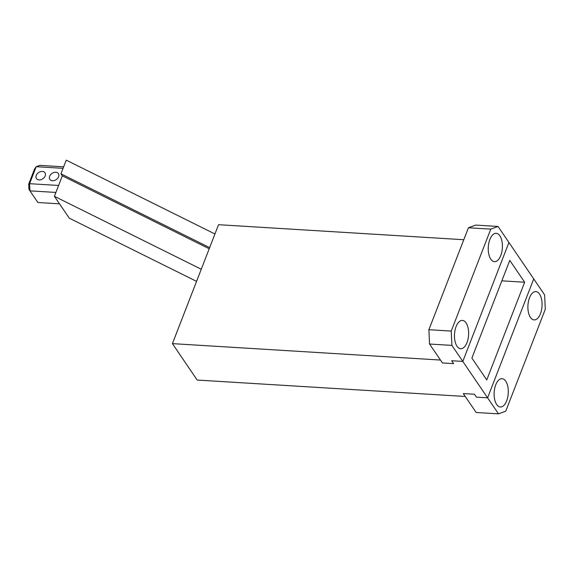 <?xml version="1.0" encoding="UTF-8"?>
<svg xmlns="http://www.w3.org/2000/svg" width="574" height="574" viewBox="0 0 574 574"><rect width="100%" height="100%" fill="white"/><g stroke="black" fill="none" stroke-linecap="round" stroke-linejoin="round"><path stroke-width="0.86" d="M524.65 282.236L509.777 260.381L471.885 358.083L486.752 379.931L524.65 282.236L501.848 280.837M172.415 343.632L440.466 360.049L442.454 362.962L429.56 344.027L428.893 329.706L468.434 227.756L475.695 225.087L498.031 226.457L533.727 278.899L487.591 397.832L476.42 397.151L474.44 394.238L463.268 393.556L474.44 394.238L476.42 397.151L487.591 397.832L498.497 413.854L476.162 412.491L463.268 393.556L465.256 396.469L197.198 380.053L172.415 343.632L218.543 224.699L463.799 239.717M498.497 413.854L505.759 411.185L545.3 309.243L544.633 294.921L533.727 278.899L487.591 397.832L462.809 361.419L451.638 360.737L462.809 361.419L508.937 242.479L462.809 361.419L451.903 345.397L451.229 331.076L428.893 329.706M453.618 363.651L451.638 360.737L453.618 363.651L442.454 362.962L453.618 363.651M42.361 171.425A5.159 3.767 145.8 0 1 44.98 172.774A5.159 3.767 145.8 0 1 44.255 177.495A5.159 3.767 145.8 0 1 39.068 179.92A5.159 3.767 145.8 0 1 36.449 178.579A5.159 3.767 145.8 0 1 37.174 173.85A5.159 3.767 145.8 0 1 42.361 171.425M55.764 172.25A5.159 3.767 145.8 0 1 58.383 173.592A5.159 3.767 145.8 0 1 57.658 178.32A5.159 3.767 145.8 0 1 52.471 180.745A5.159 3.767 145.8 0 1 49.852 179.397A5.159 3.767 145.8 0 1 50.577 174.675A5.159 3.767 145.8 0 1 55.764 172.25M196.566 281.368L69.26 218.156L54.386 196.308L62.329 175.831L60.944 173.793L66.24 160.146L214.949 233.977M60.944 173.793L209.654 247.631M63.054 168.347L36.191 166.697L39.821 165.362L63.649 166.826M209.209 248.757L62.329 175.831M54.386 196.308L201.273 269.235M59.509 203.827L37.87 202.507L29.934 190.848L29.604 183.687L58.591 185.467M55.886 192.441L29.934 190.848L28.937 189.198L28.7 184.132L34.605 168.9L36.191 166.697L29.604 183.687L28.7 184.132M506.655 400.839A14.185 7.046 -86.5 0 1 500.341 406.988A14.185 7.046 -86.5 0 1 494.616 399.239A14.185 7.046 -86.5 0 1 495.749 384.817A14.185 7.046 -86.5 0 1 502.071 378.675A14.185 7.046 -86.5 0 1 507.796 386.417A14.185 7.046 -86.5 0 1 506.655 400.839M540.435 313.763A14.185 7.046 -86.5 0 1 534.114 319.912A14.185 7.046 -86.5 0 1 528.389 312.163A14.185 7.046 -86.5 0 1 529.529 297.741A14.185 7.046 -86.5 0 1 535.851 291.592A14.185 7.046 -86.5 0 1 541.569 299.341A14.185 7.046 -86.5 0 1 540.435 313.763M466.999 342.578A14.185 7.046 -86.5 0 1 460.685 348.727A14.185 7.046 -86.5 0 1 454.96 340.978A14.185 7.046 -86.5 0 1 456.1 326.556A14.185 7.046 -86.5 0 1 462.414 320.407A14.185 7.046 -86.5 0 1 468.14 328.156A14.185 7.046 -86.5 0 1 466.999 342.578M500.779 255.495A14.185 7.046 -86.5 0 1 494.458 261.644A14.185 7.046 -86.5 0 1 488.732 253.895A14.185 7.046 -86.5 0 1 489.873 239.473A14.185 7.046 -86.5 0 1 496.194 233.331A14.185 7.046 -86.5 0 1 501.92 241.073A14.185 7.046 -86.5 0 1 500.779 255.495M429.56 344.027L451.903 345.397M498.031 226.457L490.777 229.126L468.434 227.756M451.229 331.076L490.777 229.126"/></g></svg>
